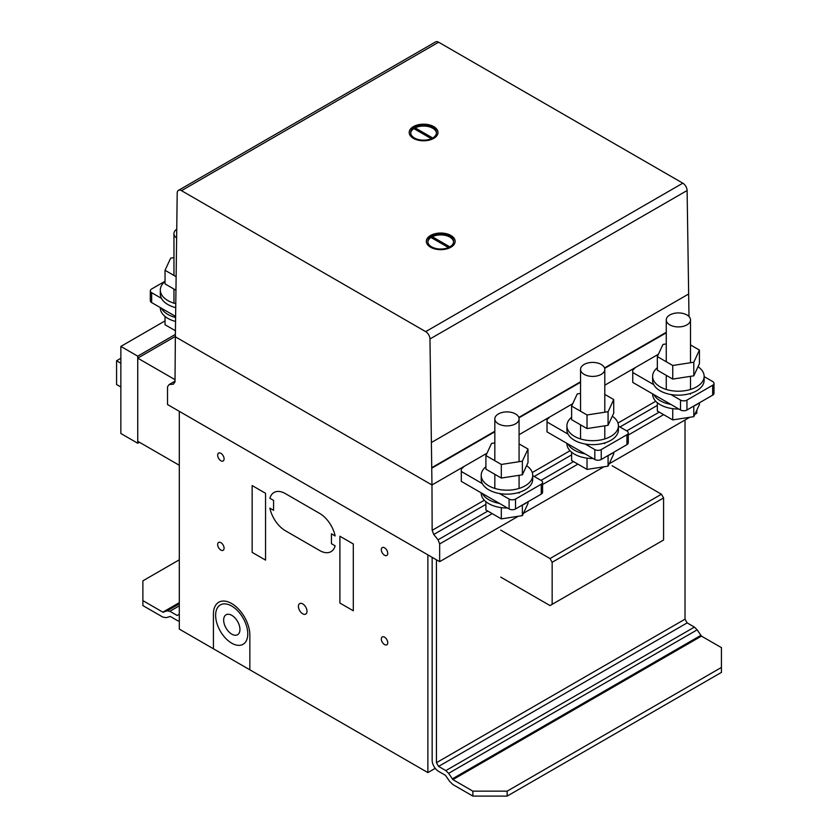 <?xml version="1.0" encoding="UTF-8"?>
<svg xmlns="http://www.w3.org/2000/svg" width="838" height="838" viewBox="0 0 838 838"><rect width="100%" height="100%" fill="white"/><g stroke="black" fill="none" stroke-linecap="round" stroke-linejoin="round"><path stroke-width="1.26" d="M173.958 257.643L170.669 258.146L165.034 270.297L175.928 276.592M175.729 290.084L165.034 283.904L165.034 270.297M176.65 229.235A12.12 6.997 0 0 0 174.367 231.822A12.12 6.997 0 0 0 173.958 233.634A12.12 6.997 0 0 0 176.525 237.95M175.561 307.588A25.758 14.875 180 0 1 167.862 304.529A25.758 14.875 180 0 1 160.32 294.012L160.32 290.053A25.758 14.875 0 0 0 175.592 303.639M165.034 281.484A25.758 14.875 0 0 0 160.32 290.053M175.456 321.415A25.758 14.875 180 0 1 167.862 318.388A25.758 14.875 180 0 1 160.32 307.871L160.32 307.598M161.43 308.237A25.758 14.875 0 0 0 175.488 317.466M175.393 330.717L165.034 324.735L165.034 316.439M165.034 281.254L151.647 288.984A4.546 2.629 0 0 0 150.316 290.838A4.546 2.629 0 0 0 151.647 292.692L161.43 298.338M175.498 316.355L151.647 302.591A4.546 2.629 180 0 1 150.316 300.737L150.316 290.838M485.904 455.558L485.904 469.165L501.313 478.058L522.367 474.8L528.003 462.649L528.003 449.042L522.367 461.193L501.313 464.451L485.904 455.558L491.55 443.407L494.829 442.893M522.367 474.8L522.367 461.193M501.313 478.058L501.313 464.451M519.078 443.889L528.003 449.042M503.816 412.139A12.12 6.997 180 0 1 519.078 418.895A12.12 6.997 180 0 1 510.091 425.652A12.12 6.997 180 0 1 495.248 420.707A12.12 6.997 180 0 1 494.829 418.895A12.12 6.997 180 0 1 503.816 412.139M526.589 465.687A25.758 14.875 180 0 1 532.717 475.314A25.758 14.875 180 0 1 525.175 485.831A25.758 14.875 180 0 1 497.102 489.046A25.758 14.875 180 0 1 481.201 475.314A25.758 14.875 180 0 1 485.904 466.735M481.201 475.314L481.201 479.273A25.758 14.875 0 0 0 488.743 489.79A25.758 14.875 0 0 0 525.175 489.79A25.758 14.875 0 0 0 532.717 479.273L532.717 475.314M499.458 503.397A25.758 14.875 180 0 1 482.311 493.498M481.201 492.849L481.201 493.121A25.758 14.875 0 0 0 488.743 503.638A25.758 14.875 0 0 0 507.43 507.996M522.168 505.125A25.758 14.875 0 0 0 525.175 503.638A25.758 14.875 0 0 0 527.741 501.91M485.904 501.7L485.904 509.986L501.313 518.89L522.367 515.632L522.367 505.042M522.367 515.632L528.003 503.481L528.003 501.763M501.313 518.89L501.313 507.639M571.621 406.074L571.621 419.681L587.029 428.574L608.074 425.316L613.72 413.165L613.72 399.558L608.074 411.709L587.029 414.967L571.621 406.074L577.256 393.923L580.545 393.41M608.074 425.316L608.074 411.709M587.029 428.574L587.029 414.967M604.795 394.405L613.72 399.558M589.533 362.655A12.12 6.997 180 0 1 604.795 369.411A12.12 6.997 180 0 1 595.808 376.168A12.12 6.997 180 0 1 580.964 371.224A12.12 6.997 180 0 1 580.545 369.411A12.12 6.997 180 0 1 589.533 362.655M612.306 416.203A25.758 14.875 180 0 1 618.423 425.83A25.758 14.875 180 0 1 610.881 436.336A25.758 14.875 180 0 1 582.808 439.562A25.758 14.875 180 0 1 566.907 425.83A25.758 14.875 180 0 1 571.621 417.251M566.907 425.83L566.907 429.779A25.758 14.875 0 0 0 574.459 440.296A25.758 14.875 0 0 0 610.881 440.296A25.758 14.875 0 0 0 618.423 429.779L618.423 425.83M585.165 453.913A25.758 14.875 180 0 1 568.028 444.014M566.907 443.365L566.907 443.637A25.758 14.875 0 0 0 574.459 454.154A25.758 14.875 0 0 0 593.136 458.512M607.885 455.642A25.758 14.875 0 0 0 610.881 454.154A25.758 14.875 0 0 0 613.458 452.426M571.621 452.216L571.621 460.502L587.029 469.406L608.074 466.148L608.074 455.558M608.074 466.148L613.72 453.997L613.72 452.269M587.029 469.406L587.029 458.156M657.338 356.579L657.338 370.197L672.746 379.09L693.791 375.833L699.426 363.682L699.426 350.075L693.791 362.226L672.746 365.483L657.338 356.579L662.973 344.428L666.262 343.926M693.791 375.833L693.791 362.226M672.746 379.09L672.746 365.483M690.502 344.921L699.426 350.075M675.239 313.161A12.12 6.997 180 0 1 690.502 319.927A12.12 6.997 180 0 1 681.514 326.684A12.12 6.997 180 0 1 666.671 321.74A12.12 6.997 180 0 1 666.262 319.927A12.12 6.997 180 0 1 675.239 313.161M698.023 366.719A25.758 14.875 180 0 1 704.14 376.335A25.758 14.875 180 0 1 696.598 386.852A25.758 14.875 180 0 1 668.525 390.079A25.758 14.875 180 0 1 652.624 376.335A25.758 14.875 180 0 1 657.338 367.767M652.624 376.335L652.624 380.295A25.758 14.875 0 0 0 660.166 390.812A25.758 14.875 0 0 0 696.598 390.812A25.758 14.875 0 0 0 704.14 380.295L704.14 376.335M670.882 404.419A25.758 14.875 180 0 1 653.734 394.52M652.624 393.881L652.624 394.153A25.758 14.875 0 0 0 660.166 404.67A25.758 14.875 0 0 0 678.853 409.028M693.592 406.158A25.758 14.875 0 0 0 696.598 404.67A25.758 14.875 0 0 0 699.164 402.942M657.338 402.732L657.338 411.018L672.746 419.911L693.791 416.654L693.791 406.074M693.791 416.654L699.426 404.503L699.426 402.785M672.746 419.911L672.746 408.661M179.301 559.805L142.879 580.839L142.879 605.581L162.844 617.103L166.291 617.648L170.292 616.454L177.164 620.424A9.092 5.248 -120 0 0 179.301 621.241M177.164 615.48L179.301 614.244L177.164 615.48L169.894 611.279L167.15 610.85L162.844 612.159L142.879 600.626M162.844 612.159L179.301 602.658M163.525 612.264L179.301 603.161M167.15 610.85L179.301 603.831M169.894 611.279L179.301 605.853M472.873 796.1L507.158 796.1L507.158 791.156L472.873 791.156L472.873 796.1L452.908 784.567L449.461 781.142L445.46 775.328L438.588 771.358A9.092 5.248 60 0 1 432.157 760.223L432.157 557.322M507.158 796.1L721.434 672.39L721.434 667.436L507.158 791.156M436.441 559.794L436.441 762.695L438.588 766.403L445.847 770.604L448.602 773.348L452.908 779.623L701.469 636.115L721.434 647.638L721.434 667.436M436.441 762.695L685.013 619.188L685.013 420.006L685.013 619.188L687.15 622.896L694.419 627.096L697.164 629.841L701.469 636.115M452.908 779.623L472.873 791.156M452.216 778.931L700.778 635.424M448.602 773.348L697.164 629.841M445.847 770.604L694.419 627.096M438.588 766.403L687.15 622.896M500.726 530.108L550.011 558.558L552.158 562.277L552.158 604.334L550.011 605.57L500.726 577.12M552.158 604.334L663.581 540.007L663.581 497.94L661.433 494.231L612.159 465.781M552.158 562.277L663.581 497.94M550.011 558.558L661.433 494.231M532.717 475.586L541.243 480.509A4.546 2.629 180 0 1 542.574 482.363A4.546 2.629 180 0 1 541.243 484.217L515.527 499.06A4.546 2.629 180 0 1 509.095 499.06L499.458 493.498M482.311 483.599L461.309 471.48L461.309 468.997L463.236 467.395M461.309 471.48L461.309 481.368L509.095 508.959A4.546 2.629 0 0 0 515.527 508.959L541.243 494.116A4.546 2.629 0 0 0 542.574 492.262L542.574 482.363M704.14 376.618L712.667 381.531A4.546 2.629 180 0 1 713.997 383.395A4.546 2.629 180 0 1 712.667 385.25L686.951 400.093A4.546 2.629 180 0 1 680.519 400.093L670.882 394.53M653.734 384.632L632.742 372.501L632.742 370.029L634.67 368.416M632.742 372.501L632.742 382.4L680.519 409.992A4.546 2.629 0 0 0 686.951 409.992L712.667 395.148A4.546 2.629 0 0 0 713.997 393.284L713.997 383.395M618.423 426.102L626.95 431.025A4.546 2.629 180 0 1 628.28 432.879A4.546 2.629 180 0 1 626.95 434.733L601.244 449.577A4.546 2.629 180 0 1 594.812 449.577L585.165 444.014M568.028 434.115L547.025 421.985L547.025 419.513L548.953 417.911M547.025 421.985L547.025 431.884L594.812 459.475A4.546 2.629 0 0 0 601.244 459.475L626.95 444.632A4.546 2.629 0 0 0 628.28 442.778L628.28 432.879M453.588 241.973A12.884 7.437 0 0 0 445.785 235.499A12.884 7.437 0 0 0 432.282 236.725L432.282 237.468A12.884 7.437 0 0 0 431.622 237.824M450.456 236.725A12.884 7.437 0 0 0 431.622 236.347A12.884 7.437 0 0 0 427.851 241.606A12.884 7.437 0 0 0 435.802 248.467A12.884 7.437 0 0 0 449.838 246.864A12.884 7.437 0 0 0 453.609 241.606A12.884 7.437 0 0 0 450.456 236.725M455.118 241.48A14.393 8.307 0 0 0 446.602 234.012A14.393 8.307 0 0 0 431.298 235.321A14.393 8.307 0 0 0 426.333 241.48M450.163 247.629A14.393 8.307 180 0 1 429.863 246.801A14.393 8.307 180 0 1 426.333 241.354A14.393 8.307 180 0 1 431.298 235.08A14.393 8.307 180 0 1 446.706 233.792A14.393 8.307 180 0 1 455.128 241.354A14.393 8.307 180 0 1 450.163 247.629M436.451 133.106A12.884 7.437 0 0 0 428.637 126.632A12.884 7.437 0 0 0 415.145 127.858L415.145 128.602A12.884 7.437 0 0 0 414.475 128.958M433.309 127.858A12.884 7.437 0 0 0 414.475 127.47A12.884 7.437 0 0 0 410.704 132.729A12.884 7.437 0 0 0 418.654 139.6A12.884 7.437 0 0 0 432.691 137.987A12.884 7.437 0 0 0 436.462 132.729A12.884 7.437 0 0 0 433.309 127.858M437.981 132.614A14.393 8.307 0 0 0 429.465 125.145A14.393 8.307 0 0 0 414.15 126.454A14.393 8.307 0 0 0 409.195 132.614M433.016 138.762A14.393 8.307 180 0 1 412.715 137.935A14.393 8.307 180 0 1 409.195 132.488A14.393 8.307 180 0 1 414.15 126.213A14.393 8.307 180 0 1 429.559 124.925A14.393 8.307 180 0 1 437.981 132.488A14.393 8.307 180 0 1 433.016 138.762M431.319 138.679L413.857 128.602A12.884 7.437 0 0 0 410.725 133.106M432.691 137.987L415.145 127.858M432.031 138.354L415.145 128.602M448.456 247.545L431.004 237.468A12.884 7.437 0 0 0 427.862 241.973M449.838 246.864L432.282 236.725M449.168 247.22L432.282 237.468M425.683 331.639L181.49 190.655A6.065 3.499 -120 0 0 178.463 190.362A6.065 3.499 -120 0 0 177.206 193.044L175.352 336.813L431.968 484.972L429.967 338.981A6.065 3.499 -120 0 0 425.683 331.639L682.823 183.176L438.63 42.204A6.065 3.499 -120 0 0 435.603 41.9L178.463 190.362M431.968 484.972L487.004 453.201L431.968 484.972L175.352 336.813L175.016 381.877L173.414 384.16L169.119 384.548L167.516 386.831L167.516 404.534L439.657 561.659L439.657 543.956L438.054 539.808L433.759 534.476L432.157 530.339L431.968 484.972M519.078 434.681L572.71 403.717L519.078 434.681M604.795 385.197L658.427 354.223L604.795 385.197M431.905 468.107L494.829 431.769M518.942 417.848L580.545 382.285M604.659 368.364L666.262 332.801M688.993 316.544L687.108 190.519A6.065 3.499 -120 0 0 682.823 183.176M432.157 530.339L484.322 500.223M532.266 472.538L570.029 450.739M617.973 423.054L655.745 401.245M433.759 534.476L485.904 504.371M534.246 476.466L571.621 454.887M619.952 426.982L657.338 405.403M438.054 539.808L487.81 511.086M541.002 480.373L573.517 461.602M626.719 430.889L659.234 412.118M439.657 543.956L492.199 513.621M542.574 484.542L577.906 464.137M628.28 435.048L663.623 414.653M439.657 561.659L518.282 516.26M523.457 513.275L603.989 466.776M609.174 463.791L689.705 417.293M694.88 414.297L696.797 413.197L696.797 410.18M169.119 384.548L175.027 381.143M427.872 554.85L179.301 411.343L179.301 629.087L427.872 772.594L427.872 554.85M427.872 772.594L435.236 768.341M179.301 465.279L137.736 441.28L137.736 358.14L175.352 336.426M137.736 358.14L175.037 379.677M137.736 356.16L137.736 443.25L120.85 433.497L120.85 346.419L137.736 356.16L175.362 334.435M137.736 443.25L139.433 442.265M120.85 346.419L165.034 320.902M120.85 386.988L116.566 384.516L116.566 360.759L120.85 358.287M116.566 360.759L120.85 363.231M269.888 498.285A22.731 13.125 60 0 1 285.37 493.613L319.655 513.411A22.731 13.125 60 0 1 335.148 535.964L331.439 533.816L331.439 543.715L335.148 545.852A22.731 13.125 60 0 1 319.655 550.524L285.37 530.726A22.731 13.125 60 0 1 269.888 508.174L273.586 510.311L273.586 500.422L269.888 498.285M213.418 648.78L213.418 614.086A25.758 14.875 60 0 1 231.592 603.496A25.758 14.875 60 0 1 249.85 635.026L249.85 669.813M353.301 543.967L339.903 536.236L339.903 603.046L353.301 610.776L353.301 543.967M265.552 493.31L252.154 485.569L252.154 552.378L265.552 560.109L265.552 493.31M381.321 549.665A4.546 2.629 60 0 1 386.14 549.236A4.546 2.629 60 0 1 386.14 555.667A4.546 2.629 60 0 1 381.321 549.665M381.321 639.006A4.546 2.629 60 0 1 386.14 638.577A4.546 2.629 60 0 1 386.14 645.009A4.546 2.629 60 0 1 381.321 639.006M298.422 606.377A6.065 3.499 60 0 1 304.854 605.801A6.065 3.499 60 0 1 304.854 614.369A6.065 3.499 60 0 1 298.422 606.377M217.66 455.181A4.546 2.629 60 0 1 222.489 454.751A4.546 2.629 60 0 1 222.489 461.183A4.546 2.629 60 0 1 217.66 455.181M217.66 544.522A4.546 2.629 60 0 1 222.489 544.092A4.546 2.629 60 0 1 222.489 550.514A4.546 2.629 60 0 1 217.66 544.522M215.628 615.333A22.731 13.125 60 0 1 239.741 613.175A22.731 13.125 60 0 1 239.741 645.323A22.731 13.125 60 0 1 215.628 615.333M223.662 620.057A11.512 6.652 60 0 1 235.876 618.957A11.512 6.652 60 0 1 235.876 635.246A11.512 6.652 60 0 1 223.662 620.057M151.647 302.591L151.647 292.692M541.243 494.116L541.243 484.217M515.527 508.959L515.527 499.06M509.095 508.959L509.095 499.06M712.667 395.148L712.667 385.25M686.951 409.992L686.951 400.093M680.519 409.992L680.519 400.093M626.95 444.632L626.95 434.733M601.244 459.475L601.244 449.577M594.812 459.475L594.812 449.577M181.49 190.655L438.63 42.204M431.895 467.604L494.829 431.266M518.806 417.429L580.545 381.782M604.523 367.945L666.262 332.298M431.518 442.454L688.658 293.991M429.967 338.981L687.108 190.519M173.958 233.634L173.958 275.451M173.958 289.058L173.958 303.178M519.078 493.121L519.078 492.388M519.078 488.428L519.078 475.314M519.078 461.707L519.078 418.895M494.829 488.428L494.829 474.318M494.829 460.711L494.829 418.895M604.795 443.637L604.795 442.904M604.795 438.944L604.795 425.83M604.795 412.223L604.795 369.411M580.545 438.944L580.545 424.835M580.545 411.228L580.545 369.411M690.502 394.153L690.502 393.42M690.502 389.461L690.502 376.335M690.502 362.728L690.502 319.927M666.262 389.461L666.262 375.351M666.262 361.733L666.262 319.927"/></g></svg>
